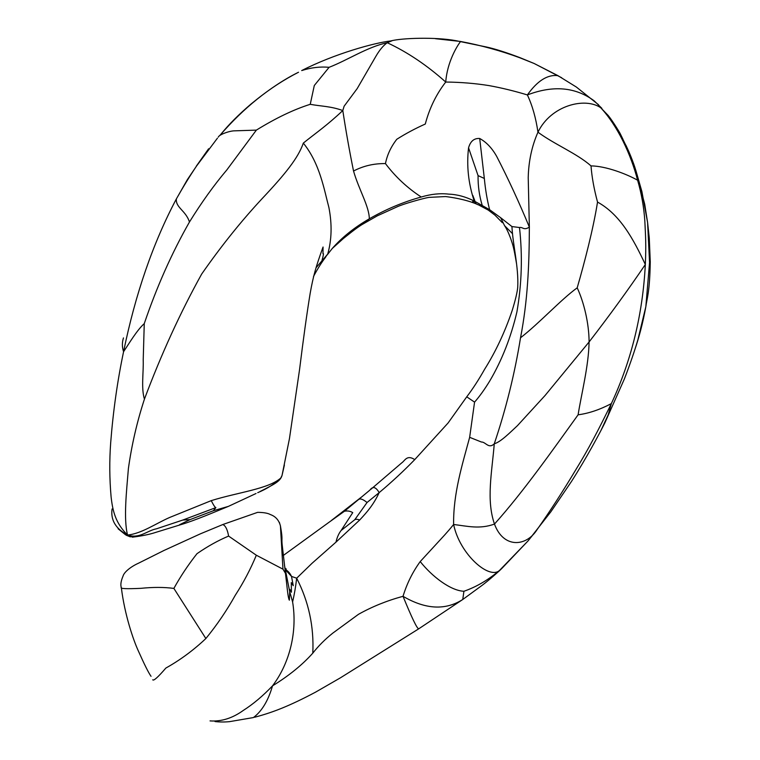 <?xml version="1.0" encoding="UTF-8"?>
<svg xmlns="http://www.w3.org/2000/svg" width="760" height="760" viewBox="0 0 760 760"><rect width="100%" height="100%" fill="white"/><g stroke="black" fill="none" stroke-linecap="round" stroke-linejoin="round"><path stroke-width="1.14" d="M285.95 570.304L291.517 576.422L296.666 578.198C308.702 601.673 314.079 626.667 312.797 653.153C318.411 645.962 325.062 639.303 332.738 633.165L358.473 614.317C372.048 606.689 386.897 600.685 403.028 596.306C411.853 617.889 417.088 628.739 418.712 628.833L340.385 677.844L315.571 692.142C289.835 705.774 273.277 712.329 254.638 717.24M312.797 653.153C302.347 664.857 288.923 675.754 272.526 685.852C290.234 662.435 297.397 630.753 292.6 601.901L289.702 591.631L284.42 565.022M215.032 721.553C219.621 722.095 224.466 722.133 229.567 721.649L253.422 717.554C261.849 711.265 268.213 700.701 272.526 685.852C262.856 695.98 253.127 704.168 243.342 710.4C232.512 718.209 221.407 721.706 210.035 720.908M328.586 522.586L344.441 511.252L369.901 490.095C372.799 486.058 375.887 486.903 379.164 492.632C391.742 482.087 403.608 471.077 414.751 459.61C406.799 454.385 404.833 460.873 401.793 462.811L370.87 489.317M462.849 599.44L462.764 599.488C445.426 610.546 425.524 609.482 403.028 596.306C406.885 583.642 412.613 572.061 420.213 561.573C432.022 576.489 450.519 590.672 463.923 591.27L462.755 599.497L418.712 628.833M358.615 499.51C360.202 498.247 363.014 499.244 367.042 502.502L379.164 492.632C373.768 504.231 367.555 511.603 359.67 520.03L335.996 542.127C337.041 537.396 338.751 533.529 341.097 530.518L354.768 519.726C355.917 519.061 357.551 519.165 359.67 520.03M292.6 601.901C294.338 594.614 295.697 586.711 296.666 578.198L312.084 563.245L335.996 542.127M474.563 402.135L466.744 396.824C472.872 388.759 478.819 379.582 484.595 369.312C495.71 351.642 504.934 331.968 512.259 310.289C515.461 299.867 517.284 292.173 517.731 287.213C518.757 267.045 512.839 244.929 511.936 226.565L519.489 227.525C522.642 255.778 521.778 283.898 516.914 311.904C510.976 337.25 501.923 360.278 489.753 380.978C484.585 389.433 479.522 396.492 474.563 402.135L469.651 437.323C462.346 464.502 453.14 493.686 453.625 524.486C446.414 533.378 443.033 536.693 436.8 543.542L420.213 561.573M511.936 226.565L500.631 217.692L504.573 225.682L512.572 233.738M600.942 430.512L608.228 414.779L611.344 403.617C631.456 360.487 642.779 314.117 645.325 264.508C646.228 244.587 645.582 236.512 644.832 220.96C643.9 207.148 641.487 193.572 637.611 180.215C626.563 173.983 605.825 166.031 591.014 165.898C591.841 176.918 594.006 188.974 597.531 202.075C593.341 228.56 584.744 261.687 577.201 287.831C583.936 302.233 589.057 323.522 589.086 341.971C588.677 366.035 581.324 394.307 578.103 414.808C553.65 448.704 523.925 491.197 494.475 524.067C486.162 499.871 491.844 473.185 494.275 443.773C505.998 408.965 514.748 373.635 520.524 337.782C539.638 322.962 560.947 299.544 577.201 287.831M537.025 529.701C526.195 546.906 503.462 548.577 494.475 524.067C479.626 529.444 467.514 526.167 453.625 524.486C459.695 554.258 489.336 580.146 499.595 570.351L528.048 540.911L537.025 529.701C549.793 511.594 562.6 491.815 575.443 470.345C588.696 448.799 598.244 430.312 611.344 403.617C599.82 409.678 588.744 413.411 578.103 414.808M499.595 570.351C488.262 579.966 476.368 586.929 463.923 591.27M469.651 437.323L481.422 442.026C485.592 441.778 488.651 449.284 494.275 443.773C500.631 442.073 510.026 432.535 517.456 425.647L545.053 395.513L589.086 341.971C609.644 315.343 628.387 289.531 645.325 264.508C633.327 238.916 620.065 214.472 597.531 202.075M591.014 165.898C576.821 153.377 554.771 144.581 537.957 132.202C550.876 105.364 584.991 96.89 600.714 107.721L608.171 115.463C612.75 120.992 620.768 134.216 620.663 134.548L622.972 139.308M520.524 337.782C527.649 300.894 529.216 266.19 529.359 227.097L528.219 177.641C528.599 161.253 531.848 146.11 537.957 132.202C535.895 117.942 532.361 105.516 527.373 94.933C553.27 85.072 575.529 87.039 594.158 100.823L601.882 108.347M519.489 227.525C522.956 226.822 523.649 230.784 529.359 227.097C519.089 202.284 508.221 178.761 496.755 156.531C492.1 148.181 486.419 142.158 479.702 138.491L484.329 178.448C485.393 189.601 487.15 200.013 489.601 209.684L500.631 217.692M489.601 209.684L474.212 201.039C468.359 183.379 466.478 165.642 468.559 147.839L478.059 175.607L484.329 178.448M502.36 222.699L494.988 215.175L488.252 210.083L478.43 204.829C476.662 204.497 475.256 203.233 474.212 201.039C465.68 196.736 457.178 194.436 448.695 194.132C440.144 193.125 430.996 194.085 421.24 197.011C403.18 202.027 385.88 209.294 369.322 218.814L363.251 223.868L377.292 215.831L396.948 206.9C402.686 204.098 423.453 198.246 428.934 197.381L445.512 196.564C449.948 197.03 465.224 199.206 476.729 204.117M621.338 136.097L627.997 149.777C628.121 149.786 633.222 161.528 635.92 170.696L641.886 191.53L647.596 222.537L649.553 262.485L645.829 306.755C643.017 322.316 639.217 337.012 634.429 350.844M619.039 131.983L620.882 135.242M598.547 104.766L576.356 87.039L557.916 75.639L534.137 63.488L519.726 57.731C500.697 50.739 480.994 45.315 460.598 41.477C456.95 46.084 447.184 62.225 445.73 82.042C460.721 82.194 475.152 83.381 489.022 85.595C501.723 87.913 514.501 91.019 527.373 94.933C537.358 80.816 547.533 74.385 557.906 75.639M218.348 137.104C218.766 134.786 229.567 130.691 234.973 130.825L256.358 130.121C275.899 118.066 293.863 109.459 310.241 104.31L314.298 85.5L329.089 67.317C347.548 60.192 367.403 46.93 387.22 42.712C407.426 52.126 426.93 65.236 445.73 82.042C436.269 94.23 429.457 108.234 425.286 124.032C415.131 128.573 405.631 133.655 396.786 139.28C390.944 146.803 387.163 154.907 385.453 163.6C395.428 176.843 407.36 187.976 421.24 197.011M482.173 205.209C479.303 195.823 477.935 185.953 478.059 175.607M385.453 163.6C374.015 163.409 363.375 165.88 353.533 171.028C349.495 151.164 345.914 130.995 342.798 110.542L344.128 106.201L357.19 88.587L375.867 56.344C379.477 50.103 383.268 45.553 387.22 42.712L392.017 40.774M310.241 104.31C321.214 106.371 330.486 106.115 342.798 110.542C326.695 125.732 315.695 133.095 303.316 143.108C319.941 163.514 324.216 190.066 328.899 207.499C332.158 224.285 331.759 239.818 327.712 254.097L315.998 267.805M327.313 254.771L332.3 248.434C342.048 237.329 354.388 227.449 369.322 218.814C369.208 206.378 358.957 189.857 353.533 171.028M217.455 138.149L196.583 165.975C190.2 175.417 183.464 186.39 176.377 198.892C175.484 207.641 185.725 210.453 189.468 221.996C171.855 252.909 156.778 286.786 144.257 323.627C136.961 330.077 128.696 344.118 123.576 351.69C117.468 380.693 113.173 410.998 110.694 442.605C109.354 460.579 109.487 478.714 111.112 497.011C112.718 510.967 115.434 523.032 127.537 535.021C123.462 518.633 126.53 491.387 128.402 468.512C131.727 444.78 137.066 421.648 144.438 399.123C141.037 388.151 143.659 372.409 143.213 359.879L144.257 323.627M256.044 493.497L228.399 506.378L213.322 510.748L215.868 507.613C215.108 507.566 213.57 505.248 211.242 500.64C237.462 492.413 268.679 488.936 280.772 478.03L282.036 475.456L284.401 465.044M313.5 276.507C317.651 268.669 321.717 262.19 325.707 257.07M211.242 500.64L169.803 517.408C156.132 523.317 141.369 533.786 127.537 535.021L125.675 534.878L118.094 528.779M257.706 492.689L257.745 492.67C267.035 488.794 274.712 483.911 280.772 478.03M228.399 506.378C215.773 511.508 194.598 520.657 180.262 524.827L155.695 532.399C149.73 534.375 141.977 535.971 132.449 537.168L127.537 535.021C139.621 539.106 146.87 530.632 156.589 528.779L182.742 520.068L190.057 519.602L179.616 524.694M182.742 520.068L215.868 507.613M213.322 510.748L190.057 519.602M112.072 508.953C110.532 520.049 115.691 528.732 127.537 535.021M123.462 337.915C121.989 342.579 122.027 347.177 123.576 351.69C135.441 293.863 153.045 242.924 176.377 198.892M514.52 55.85L519.726 57.731M219.953 135.309C243.656 107.948 269.743 86.972 298.205 72.399L298.509 72.238M435.423 38.693L460.598 41.477M329.089 67.317C320.264 66.481 311.125 67.564 301.691 70.566C334.447 53.798 374.547 42.759 390.868 40.916C401.85 37.99 435.67 36.898 456 40.688M176.548 198.616L187.368 179.626L196.583 165.975M367.042 502.502L354.768 519.726M285.855 569.819C288.192 571.188 290.082 573.392 291.517 576.422L293.255 585.684L291.279 582.597L291.412 592.23L289.978 589.542L289.702 591.631M287.052 579.244L285.342 573.135L282.967 569.164L256.329 555.227C250.629 569.003 243.627 582.331 235.305 595.222C226.841 610.432 217.027 624.872 205.865 638.533C193.562 650.17 180.225 660.022 165.851 668.068C158.013 677.188 153.643 681.102 152.732 679.82M223.478 524.286L223.117 524.419C222.024 525.008 226.404 523.621 228.598 536.075L256.329 555.227M282.967 569.164L280.43 525.892L279.366 522.367M280.43 525.892C278.939 520.172 275.576 516.392 270.36 514.558C267.881 513.142 263.635 512.411 257.611 512.354L223.117 524.419L200.459 533.805L163.941 550.487L138.482 563.217C130.948 566.58 124.146 572.042 123.053 576.052C120.963 581.001 120.365 584.801 121.277 587.442C119.899 588.715 126.426 589.01 140.847 588.335C153.225 587.091 164.236 587.119 173.879 588.411C180.424 576.508 188.129 564.936 196.982 553.688C207.565 546.364 218.101 540.493 228.598 536.075M173.879 588.411L205.865 638.533M414.751 459.61L448.067 423.006L466.744 396.824M484.595 369.312C495.71 351.642 504.934 331.968 512.259 310.289M528.048 540.911L502.132 568.128C499.558 570.864 488.309 580.725 482.524 585.029L462.764 599.488M625.869 145.169L627.779 149.292M637.611 180.215C630.828 154.166 617.661 125.941 600.714 107.721M479.702 138.491C474.126 138.101 470.402 141.218 468.559 147.839M189.468 221.996C201.505 202.511 213.987 185.117 226.927 169.812L256.358 130.121M144.438 399.123C161.31 354.122 180.386 312.426 201.666 274.065C221.093 246.183 241.271 221.017 262.2 198.55C285.304 173.993 298.291 157.833 303.316 143.108M561.678 77.757L534.137 63.488L519.916 57.636C506.236 52.45 495.102 48.906 486.514 47.016L456.057 40.698M341.097 530.518L352.754 512.62C350.16 511.062 347.396 510.606 344.441 511.252M331.331 520.524L361.171 497.296M516.496 263.463C513.674 246.715 512.943 245.319 510.701 238.554C508.497 232.664 506.454 228.38 504.573 225.682M645.829 306.755L637.849 339.881C635.142 349.344 629.917 364.724 624.331 379.069L604.931 422.74C599.83 432.934 586.796 457.463 571.567 481.327L550.81 511.85L528 540.958M607.392 416.851L604.323 423.149L608.142 414.998M472.634 201.542L473.461 201.941L472.634 201.542M607.316 417.05L608.228 414.779M635.882 170.611L644.717 204.259L647.586 222.48M474.829 200.763L472.786 195.405L474.829 200.763M282.036 475.456L289.455 438.596L299.544 369.664C303.43 338.248 306.974 312.778 310.184 293.255C313.291 275.851 315.913 266.694 323.057 247.009L322.981 253.716C324.539 252.215 321.584 261.469 321.518 262.504L327.712 254.097M259.986 491.539C274.408 484.215 280.26 481.374 282.007 475.532M126.293 535.258L130.387 536.892M363.251 223.868C356.459 227.63 344.954 237.367 343.283 238.602L332.3 248.434M220.98 134.14C228.836 124.441 238.858 114.399 251.037 104.025C267.852 90.164 283.575 79.62 298.205 72.399M647.596 222.537L649.268 237.984L650.265 261.867C649.724 292.923 646.864 298.642 645.838 306.688M208.611 148.78L196.298 166.174M328.462 522.681L283.29 555.475M285.541 568.594L286.263 569.012L285.161 568.765M280.421 525.825C283.233 541.947 281.029 536.484 282.483 547.438L286.776 584.658C287.166 588.154 288.202 598.918 289.37 600.181L289.712 591.66M121.4 588.116C124.65 614.394 133.171 639.749 138.377 651.006C144.343 664.401 148.561 672.837 151.031 676.305"/></g></svg>
